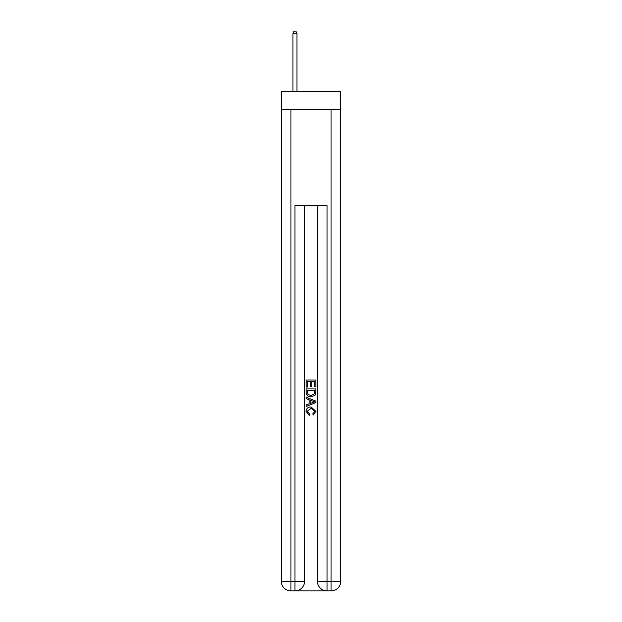 <?xml version="1.0" encoding="UTF-8"?>
<svg xmlns="http://www.w3.org/2000/svg" width="622" height="622" viewBox="0 0 622 622"><rect width="100%" height="100%" fill="white"/><g stroke="black" fill="none" stroke-linecap="round" stroke-linejoin="round"><path stroke-width="0.93" d="M340.7 109.285L340.7 91.621L281.3 91.621L281.3 109.285L340.7 109.285L340.7 581.267L331.067 581.267L331.067 109.285M295.668 590.9L326.332 590.9M327.055 590.9L327.055 581.267L317.422 581.267A9.633 9.633 0 0 0 327.055 590.9L331.067 590.9L331.067 581.267L327.055 581.267L327.055 205.61L294.945 205.61L294.945 581.267L281.3 581.267L281.3 109.285M304.578 205.61L304.578 581.267A9.633 9.633 0 0 1 294.945 590.9L290.933 590.9A9.633 9.633 0 0 1 281.3 581.267M317.422 581.267L317.422 205.61M331.067 590.9A9.633 9.633 0 0 0 340.7 581.267M306.187 387.078L306.187 380.034L315.813 380.034L315.813 386.83L314.701 386.83L314.701 381.395L311.739 381.395L311.739 386.456L310.627 386.456L310.627 381.395L307.299 381.395L307.299 387.078L306.187 387.078M306.187 392.381L306.187 388.929L315.813 388.929L315.681 393.928L314.989 395.328L311.054 396.836C307.976 396.844 306.351 395.359 306.187 392.381M307.299 390.289L307.976 394.55L311.07 395.475L314.507 393.835L314.701 390.289L307.299 390.289M306.187 398.686L306.187 397.24L315.813 401.066L315.813 402.597L306.187 406.423L306.187 404.984L309.15 403.888L309.15 399.783L306.187 398.686M312.928 401.174L310.261 400.187L310.261 403.476L314.701 401.835L312.928 401.174M307.175 411.297L309.585 413.995L309.266 415.356L306.063 411.422C306.319 408.467 307.991 406.975 311.07 406.959L315.937 411.399L313.138 415.107L312.85 413.754L314.825 411.329L311.078 408.32L307.175 411.297M296.951 91.621L296.951 33.184L292.939 33.184L292.939 91.621M292.939 33.184L294.144 31.1L295.745 31.1L296.951 33.184M290.933 109.285L290.933 590.9M304.578 581.267L294.945 581.267L294.945 590.9"/></g></svg>
